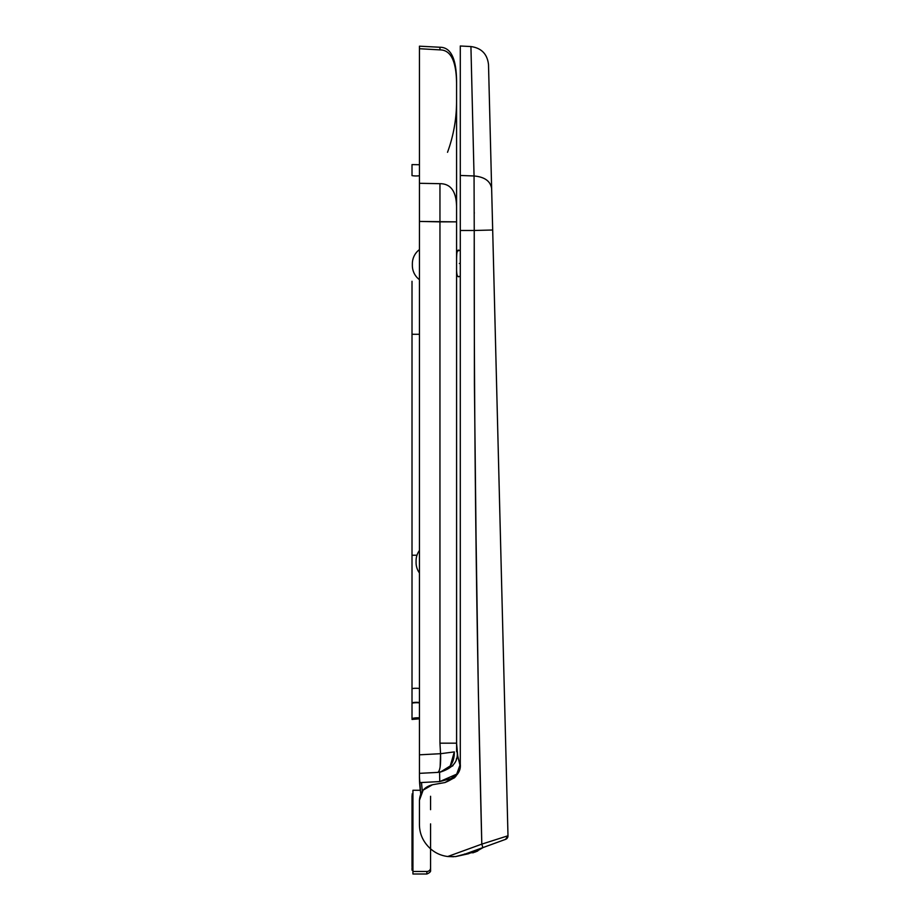 <?xml version="1.0" encoding="UTF-8"?>
<svg xmlns="http://www.w3.org/2000/svg" width="920" height="920" viewBox="0 0 920 920"><rect width="100%" height="100%" fill="white"/><g stroke="black" fill="none" stroke-linecap="round" stroke-linejoin="round"><path stroke-width="1.38" d="M419.44 572.964A17.641 17.641 0 0 1 416.081 562.603A17.641 17.641 0 0 0 419.44 572.964M416.081 560.797A17.641 17.641 0 0 1 419.44 550.447A17.641 17.641 0 0 0 416.081 560.797L416.081 562.603L416.081 560.797M419.44 279.657A17.641 17.641 0 0 1 412.367 265.535A17.641 17.641 0 0 0 419.44 279.657M412.367 263.729A17.641 17.641 0 0 1 419.44 249.607A17.641 17.641 0 0 0 412.367 263.729L412.367 265.535L412.367 263.729M456.607 751.674L456.573 84.341C456.849 59.627 451.306 47.265 439.955 47.254L419.44 46.184L419.44 776.963L420.739 793.937L419.589 782.621L421.509 782.529L422.291 791.234M457.78 756.481L456.573 743.176L439.955 743.176L439.955 183.678L439.955 221.858L456.573 221.858L419.44 221.433L419.44 183.298L439.955 183.678L419.44 183.298L419.44 46.184L419.44 48.714L439.955 49.887L419.44 48.714L419.44 46.184L439.955 47.254C451.306 47.265 456.849 59.627 456.573 84.341L456.573 743.176L439.955 743.176L439.955 221.858L419.44 221.433L419.44 754.814L440.553 753.71L439.955 743.176L440.553 753.71L454.33 751.893L450.259 765.923L440.53 772.018M419.44 767.591L419.44 770.155M419.44 221.513L419.44 188.462M419.44 763.784L419.44 754.607M460.207 766.107L457.688 755.987M412.01 281.279L412.01 702.742A24.138 22.724 177.4 0 1 419.44 702.477A24.138 22.724 -2.6 0 0 412.01 702.742L412.01 688.585A24.138 20.792 180 0 1 419.44 688.47A24.138 20.792 -0 0 0 412.01 688.585L412.01 555.254A24.138 2.369 180 0 1 416.99 555.22A24.138 2.369 0 0 0 412.01 555.254L412.01 281.279M412.01 164.599L412.01 175.628L412.01 164.599L419.44 164.726M412.01 718.485L412.01 718.485A24.138 24.058 174 0 1 419.44 717.865A24.138 24.058 -6 0 0 412.01 718.485L412.01 710.206M454.296 776.526L457.746 773.685L451.053 778.515L439.748 781.574L419.589 782.621L420.739 793.937M437.816 772.397L437.759 772.397C448.856 770.569 454.376 763.738 454.33 751.893L440.553 753.71C440.921 764.957 439.99 771.19 437.759 772.397L419.44 773.352L437.759 772.397C438.667 772.42 439.461 770.569 440.139 766.843L440.553 753.687L419.44 754.814L419.44 773.352M439.955 183.678C451.306 183.689 456.849 192.177 456.573 209.127C456.849 192.177 451.306 183.689 439.955 183.678M439.955 49.887C451.306 49.898 456.849 62.18 456.573 86.733C456.849 62.18 451.306 49.898 439.955 49.887L439.955 47.254M439.587 772.306L439.748 781.574L439.587 772.306C452.778 768.303 458.608 761.415 457.067 751.64L456.987 750.904M419.44 777.515L419.451 778.492M419.508 780.631L419.543 781.827M419.589 782.575L419.474 779.827M419.474 779.435L419.44 777.481M419.612 783.161L420.244 790.269L412.93 790.269L412.93 871.47L426.857 871.47A3.714 3.484 -0 0 0 430.572 867.985L430.572 869.204M465.301 854.001L455.641 856.577L468.372 853.771L483.287 847.458L465.301 854.001L475.536 851.931L483.287 847.458M422.291 791.223L421.509 782.529L419.589 782.621L419.44 776.963L419.589 782.621L439.748 781.574L457.746 773.685M477.353 851.149L472.857 852.84M467.176 853.898L468.498 853.748M472.788 852.863L477.802 850.931M412.01 703.133L412.022 713.103L412.01 703.133A24.138 22.781 177.5 0 1 419.44 702.869A24.138 22.781 -2.5 0 0 412.01 703.133L412.01 702.742M419.44 175.743A24.138 23.207 0 0 1 412.01 175.628A24.138 23.207 180 0 0 419.44 175.743M419.44 334.27A24.138 2.392 -0 0 1 412.01 334.259A24.138 2.392 180 0 0 419.44 334.27M453.606 752.008L454.238 751.904M452.513 766.084L453.065 765.428M456.308 759.38L456.63 758.264M457.55 755.147L460.207 766.095L460.287 764.267C461.115 771.949 455.998 778.044 444.947 782.552L455.94 776.204L460.287 764.29L455.94 776.204L444.947 782.552L454.457 777.779L455.94 776.204M459.356 263.465C459.356 246.698 459.356 246.698 459.356 263.465C459.356 280.22 459.356 280.22 459.356 263.465C459.356 246.698 459.356 246.698 459.356 263.465C459.356 280.22 459.356 280.22 459.356 263.465M430.572 823.871L430.572 867.985A3.714 3.484 180 0 1 426.857 871.47L426.857 873.068M430.572 796.283L430.572 809.68M412.93 870.193L412.93 874L412.93 870.193L412.01 870.193L412.01 868.733M412.93 792.787L412.93 870.078M430.572 848.251L430.572 870.285C430.962 871.55 429.732 872.793 426.857 874L426.857 871.47L412.93 871.47L412.93 874L426.903 874M412.01 795.535L412.01 819.11L412.93 819.11L412.01 819.11L412.01 845.146M412.01 796.559L412.01 866.628M412.01 836.487L412.01 820.697M412.01 827.781L412.01 843.559M412.01 796.363L412.01 797.64M412.01 867.698L412.01 870.193M412.01 856.761L412.01 858.647M489.382 99.107L488.508 64.63C487.335 54.061 481.47 48.035 470.925 46.552C481.47 48.035 487.335 54.061 488.508 64.63C487.335 54.061 481.47 48.035 470.925 46.552L474.053 175.973C484.598 176.927 490.463 181.125 491.636 188.542L489.382 99.107M498.778 838.706L507.989 835.774A3.714 3.714 0 0 1 505.551 839.362L482.873 847.607L481.804 844.123L482.873 847.607L463.047 854.829L505.551 839.362L507.989 835.774L492.683 230L474.237 230.483L492.683 230L491.636 188.542C490.463 181.125 484.598 176.927 474.053 175.973L474.237 230.483C473.995 435.022 476.525 639.561 481.804 844.123L507.989 835.774L488.508 64.63M419.44 800.285C420.06 791.982 424.407 786.795 432.48 784.748L423.131 790.142L419.44 800.285L419.44 824.297C419.44 832.462 422.13 839.603 427.524 845.733L427.535 845.756M455.952 776.192L460.287 764.279L460.287 230.483L460.287 764.267M455.641 856.577L447.741 856.52L455.641 856.577M427.547 845.768L427.501 845.71C432.906 851.874 439.656 855.462 447.741 856.52L481.804 844.123L447.741 856.52L453.652 856.738M470.925 46.552L474.053 175.973L474.237 230.483L460.287 230.483L460.287 175.467L474.053 175.973L460.287 175.467L460.287 46L470.925 46.552L460.287 46L460.287 230.483L474.237 230.483L474.409 383.997L476.065 538.05L478.354 691.851L481.804 844.123L500.227 838.246M474.272 213.359L474.248 212.359M466.509 853.564L463.047 854.829M497.26 842.375L505.551 839.362M444.947 782.552L432.48 784.748L444.947 782.552L454.457 777.779M464.508 854.013L466.819 853.921M447.522 152.306C453.537 135.815 456.55 118.795 456.573 101.234M412.022 719.44L419.44 718.807M460.287 250.458L459.356 250.458C457.148 251.263 456.78 249.861 456.573 259.75L456.584 258.692M456.573 267.168C456.435 274.631 457.366 277.725 459.356 276.46L459.022 276.437M459.356 250.458C457.424 249.032 456.492 252.126 456.573 259.75M459.356 276.46L460.287 276.46M420.244 790.269L412.93 790.269M412.01 794.075L412.93 794.075"/></g></svg>
